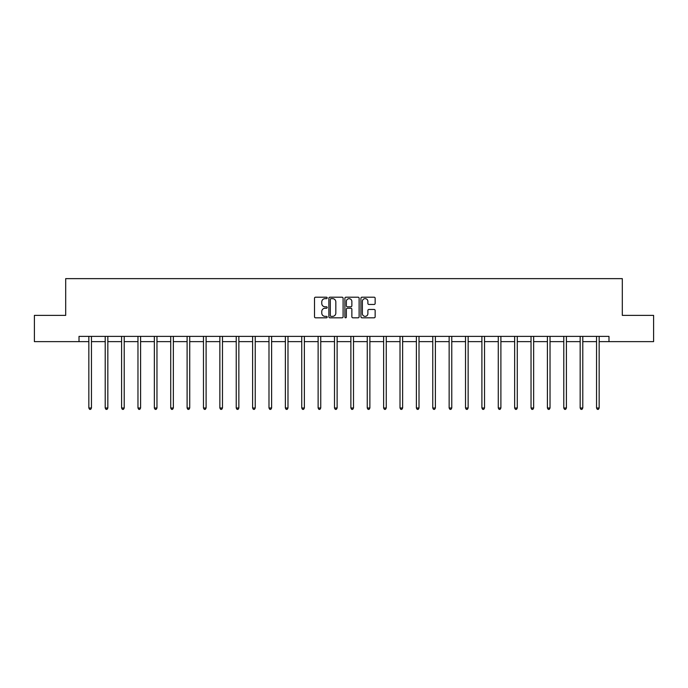 <?xml version="1.0" encoding="UTF-8"?>
<svg xmlns="http://www.w3.org/2000/svg" width="688" height="688" viewBox="0 0 688 688"><rect width="100%" height="100%" fill="white"/><g stroke="black" fill="none" stroke-linecap="round" stroke-linejoin="round"><path stroke-width="1.03" d="M327.204 297.921A0.722 0.722 0 0 0 326.482 297.199L315.534 297.199A1.032 1.032 0 0 0 314.502 298.231L314.502 316.781A1.032 1.032 0 0 0 315.534 317.813L326.482 317.813A0.722 0.722 0 0 0 327.204 317.091A0.722 0.722 0 0 0 326.482 316.368L325.063 316.368A3.294 3.294 0 0 1 321.769 313.074L321.769 311.526A3.294 3.294 0 0 1 325.063 308.233L326.482 308.233A0.722 0.722 0 0 0 327.204 307.51A0.722 0.722 0 0 0 326.482 306.788L325.063 306.788A3.294 3.294 0 0 1 321.769 303.485L321.769 301.946A3.294 3.294 0 0 1 325.063 298.644L326.482 298.644A0.722 0.722 0 0 0 327.204 297.921M374.117 304.466A1.032 1.032 0 0 0 375.149 303.434L375.149 298.231A1.032 1.032 0 0 0 374.117 297.199L361.957 297.199A1.032 1.032 0 0 0 360.925 298.231L360.925 316.781A1.032 1.032 0 0 0 361.957 317.813L374.117 317.813A1.032 1.032 0 0 0 375.149 316.781L375.149 310.494A1.032 1.032 0 0 0 374.117 309.462L368.914 309.462A1.032 1.032 0 0 0 367.882 310.494L367.882 313.616A2.761 2.761 0 0 1 365.122 316.368A2.761 2.761 0 0 1 362.37 313.616L362.37 301.404A2.761 2.761 0 0 1 365.122 298.644A2.761 2.761 0 0 1 367.882 301.404L367.882 303.434A1.032 1.032 0 0 0 368.914 304.466L374.117 304.466M79.017 341.626L34.4 341.626L34.4 315.379L65.687 315.379L65.687 278.64L622.313 278.64L622.313 315.379L653.6 315.379L653.6 341.626L608.983 341.626L608.983 336.38L79.017 336.38L79.017 341.626L88.838 341.626M343.097 298.231A1.032 1.032 0 0 0 342.065 297.199L329.905 297.199A1.032 1.032 0 0 0 328.881 298.231L328.881 316.781A1.032 1.032 0 0 0 329.905 317.813L342.065 317.813A1.032 1.032 0 0 0 343.097 316.781L343.097 298.231M345.935 297.199L358.095 297.199A1.032 1.032 0 0 1 359.119 298.231L359.119 316.781A1.032 1.032 0 0 1 358.095 317.813L352.884 317.813A1.032 1.032 0 0 1 351.86 316.781L351.86 309.256A1.032 1.032 0 0 0 350.828 308.233L347.371 308.233A1.032 1.032 0 0 0 346.348 309.256L346.348 317.091A0.722 0.722 0 0 1 345.625 317.813A0.722 0.722 0 0 1 344.903 317.091L344.903 298.231A1.032 1.032 0 0 1 345.935 297.199M91.461 341.626L105.212 341.626M107.835 341.626L121.587 341.626M124.218 341.626L137.97 341.626M140.593 341.626L154.344 341.626M156.967 341.626L170.719 341.626M173.35 341.626L187.102 341.626M189.725 341.626L203.476 341.626M206.099 341.626L219.859 341.626M222.482 341.626L236.233 341.626M238.856 341.626L252.608 341.626M255.239 341.626L268.991 341.626M271.614 341.626L285.365 341.626M287.988 341.626L301.74 341.626M304.371 341.626L318.123 341.626M320.746 341.626L334.497 341.626M337.12 341.626L350.88 341.626M353.503 341.626L367.254 341.626M369.877 341.626L383.629 341.626M386.26 341.626L400.012 341.626M402.635 341.626L416.386 341.626M419.009 341.626L432.761 341.626M435.392 341.626L449.144 341.626M451.767 341.626L465.518 341.626M468.141 341.626L481.901 341.626M484.524 341.626L498.275 341.626M500.898 341.626L514.65 341.626M517.281 341.626L531.033 341.626M533.656 341.626L547.407 341.626M550.03 341.626L563.782 341.626M566.413 341.626L580.165 341.626M582.788 341.626L596.539 341.626M599.162 341.626L608.983 341.626M331.04 298.644A0.722 0.722 0 0 0 330.317 299.366L330.317 315.646A0.722 0.722 0 0 0 331.04 316.368L332.536 316.368A3.294 3.294 0 0 0 335.83 313.074L335.83 301.946A3.294 3.294 0 0 0 332.536 298.644L331.04 298.644M351.86 301.456A2.761 2.761 0 0 0 349.1 298.695A2.761 2.761 0 0 0 346.348 301.456L346.348 305.756A1.032 1.032 0 0 0 347.371 306.788L350.828 306.788A1.032 1.032 0 0 0 351.86 305.756L351.86 301.456M91.599 336.38L91.538 336.535A1.049 1.049 0 0 0 91.461 336.922L91.461 408.001L88.838 408.001L88.838 336.922A1.049 1.049 0 0 0 88.761 336.535L88.7 336.38M91.461 408.001L90.67 409.36L89.621 409.36L88.838 408.001M107.973 336.38L107.913 336.535A1.049 1.049 0 0 0 107.835 336.922L107.835 408.001L105.212 408.001L105.212 336.922A1.049 1.049 0 0 0 105.135 336.535L105.075 336.38M107.835 408.001L107.053 409.36L106.004 409.36L105.212 408.001M124.356 336.38L124.287 336.535A1.049 1.049 0 0 0 124.218 336.922L124.218 408.001L121.587 408.001L121.587 336.922A1.049 1.049 0 0 0 121.518 336.535L121.449 336.38M124.218 408.001L123.427 409.36L122.378 409.36L121.587 408.001M140.73 336.38L140.67 336.535A1.049 1.049 0 0 0 140.593 336.922L140.593 408.001L137.97 408.001L137.97 336.922A1.049 1.049 0 0 0 137.892 336.535L137.832 336.38M140.593 408.001L139.802 409.36L138.752 409.36L137.97 408.001M157.105 336.38L157.045 336.535A1.049 1.049 0 0 0 156.967 336.922L156.967 408.001L154.344 408.001L154.344 336.922A1.049 1.049 0 0 0 154.267 336.535L154.207 336.38M156.967 408.001L156.185 409.36L155.135 409.36L154.344 408.001M173.488 336.38L173.419 336.535A1.049 1.049 0 0 0 173.35 336.922L173.35 408.001L170.719 408.001L170.719 336.922A1.049 1.049 0 0 0 170.65 336.535L170.581 336.38M173.35 408.001L172.559 409.36L171.51 409.36L170.719 408.001M189.862 336.38L189.802 336.535A1.049 1.049 0 0 0 189.725 336.922L189.725 408.001L187.102 408.001L187.102 336.922A1.049 1.049 0 0 0 187.024 336.535L186.964 336.38M189.725 408.001L188.933 409.36L187.884 409.36L187.102 408.001M206.237 336.38L206.176 336.535A1.049 1.049 0 0 0 206.099 336.922L206.099 408.001L203.476 408.001L203.476 336.922A1.049 1.049 0 0 0 203.399 336.535L203.338 336.38M206.099 408.001L205.316 409.36L204.267 409.36L203.476 408.001M222.62 336.38L222.559 336.535A1.049 1.049 0 0 0 222.482 336.922L222.482 408.001L219.859 408.001L219.859 336.922A1.049 1.049 0 0 0 219.782 336.535L219.721 336.38M222.482 408.001L221.691 409.36L220.642 409.36L219.859 408.001M238.994 336.38L238.934 336.535A1.049 1.049 0 0 0 238.856 336.922L238.856 408.001L236.233 408.001L236.233 336.922A1.049 1.049 0 0 0 236.156 336.535L236.096 336.38M238.856 408.001L238.074 409.36L237.025 409.36L236.233 408.001M255.377 336.38L255.308 336.535A1.049 1.049 0 0 0 255.239 336.922L255.239 408.001L252.608 408.001L252.608 336.922A1.049 1.049 0 0 0 252.539 336.535L252.47 336.38M255.239 408.001L254.448 409.36L253.399 409.36L252.608 408.001M271.751 336.38L271.691 336.535A1.049 1.049 0 0 0 271.614 336.922L271.614 408.001L268.991 408.001L268.991 336.922A1.049 1.049 0 0 0 268.913 336.535L268.853 336.38M271.614 408.001L270.823 409.36L269.773 409.36L268.991 408.001M288.126 336.38L288.066 336.535A1.049 1.049 0 0 0 287.988 336.922L287.988 408.001L285.365 408.001L285.365 336.922A1.049 1.049 0 0 0 285.288 336.535L285.228 336.38M287.988 408.001L287.206 409.36L286.156 409.36L285.365 408.001M304.509 336.38L304.44 336.535A1.049 1.049 0 0 0 304.371 336.922L304.371 408.001L301.74 408.001L301.74 336.922A1.049 1.049 0 0 0 301.671 336.535L301.602 336.38M304.371 408.001L303.58 409.36L302.531 409.36L301.74 408.001M320.883 336.38L320.823 336.535A1.049 1.049 0 0 0 320.746 336.922L320.746 408.001L318.123 408.001L318.123 336.922A1.049 1.049 0 0 0 318.045 336.535L317.985 336.38M320.746 408.001L319.954 409.36L318.905 409.36L318.123 408.001M337.258 336.38L337.197 336.535A1.049 1.049 0 0 0 337.12 336.922L337.12 408.001L334.497 408.001L334.497 336.922A1.049 1.049 0 0 0 334.42 336.535L334.359 336.38M337.12 408.001L336.337 409.36L335.288 409.36L334.497 408.001M353.641 336.38L353.58 336.535A1.049 1.049 0 0 0 353.503 336.922L353.503 408.001L350.88 408.001L350.88 336.922A1.049 1.049 0 0 0 350.803 336.535L350.742 336.38M353.503 408.001L352.712 409.36L351.663 409.36L350.88 408.001M370.015 336.38L369.955 336.535A1.049 1.049 0 0 0 369.877 336.922L369.877 408.001L367.254 408.001L367.254 336.922A1.049 1.049 0 0 0 367.177 336.535L367.117 336.38M369.877 408.001L369.095 409.36L368.046 409.36L367.254 408.001M386.398 336.38L386.329 336.535A1.049 1.049 0 0 0 386.26 336.922L386.26 408.001L383.629 408.001L383.629 336.922A1.049 1.049 0 0 0 383.56 336.535L383.491 336.38M386.26 408.001L385.469 409.36L384.42 409.36L383.629 408.001M402.772 336.38L402.712 336.535A1.049 1.049 0 0 0 402.635 336.922L402.635 408.001L400.012 408.001L400.012 336.922A1.049 1.049 0 0 0 399.934 336.535L399.874 336.38M402.635 408.001L401.844 409.36L400.794 409.36L400.012 408.001M419.147 336.38L419.087 336.535A1.049 1.049 0 0 0 419.009 336.922L419.009 408.001L416.386 408.001L416.386 336.922A1.049 1.049 0 0 0 416.309 336.535L416.249 336.38M419.009 408.001L418.227 409.36L417.177 409.36L416.386 408.001M435.53 336.38L435.461 336.535A1.049 1.049 0 0 0 435.392 336.922L435.392 408.001L432.761 408.001L432.761 336.922A1.049 1.049 0 0 0 432.692 336.535L432.623 336.38M435.392 408.001L434.601 409.36L433.552 409.36L432.761 408.001M451.904 336.38L451.844 336.535A1.049 1.049 0 0 0 451.767 336.922L451.767 408.001L449.144 408.001L449.144 336.922A1.049 1.049 0 0 0 449.066 336.535L449.006 336.38M451.767 408.001L450.975 409.36L449.926 409.36L449.144 408.001M468.279 336.38L468.218 336.535A1.049 1.049 0 0 0 468.141 336.922L468.141 408.001L465.518 408.001L465.518 336.922A1.049 1.049 0 0 0 465.441 336.535L465.38 336.38M468.141 408.001L467.358 409.36L466.309 409.36L465.518 408.001M484.662 336.38L484.601 336.535A1.049 1.049 0 0 0 484.524 336.922L484.524 408.001L481.901 408.001L481.901 336.922A1.049 1.049 0 0 0 481.824 336.535L481.763 336.38M484.524 408.001L483.733 409.36L482.684 409.36L481.901 408.001M501.036 336.38L500.976 336.535A1.049 1.049 0 0 0 500.898 336.922L500.898 408.001L498.275 408.001L498.275 336.922A1.049 1.049 0 0 0 498.198 336.535L498.138 336.38M500.898 408.001L500.116 409.36L499.067 409.36L498.275 408.001M517.419 336.38L517.35 336.535A1.049 1.049 0 0 0 517.281 336.922L517.281 408.001L514.65 408.001L514.65 336.922A1.049 1.049 0 0 0 514.581 336.535L514.512 336.38M517.281 408.001L516.49 409.36L515.441 409.36L514.65 408.001M533.793 336.38L533.733 336.535A1.049 1.049 0 0 0 533.656 336.922L533.656 408.001L531.033 408.001L531.033 336.922A1.049 1.049 0 0 0 530.955 336.535L530.895 336.38M533.656 408.001L532.865 409.36L531.815 409.36L531.033 408.001M550.168 336.38L550.108 336.535A1.049 1.049 0 0 0 550.03 336.922L550.03 408.001L547.407 408.001L547.407 336.922A1.049 1.049 0 0 0 547.33 336.535L547.27 336.38M550.03 408.001L549.248 409.36L548.198 409.36L547.407 408.001M566.551 336.38L566.482 336.535A1.049 1.049 0 0 0 566.413 336.922L566.413 408.001L563.782 408.001L563.782 336.922A1.049 1.049 0 0 0 563.713 336.535L563.644 336.38M566.413 408.001L565.622 409.36L564.573 409.36L563.782 408.001M582.925 336.38L582.865 336.535A1.049 1.049 0 0 0 582.788 336.922L582.788 408.001L580.165 408.001L580.165 336.922A1.049 1.049 0 0 0 580.087 336.535L580.027 336.38M582.788 408.001L581.996 409.36L580.947 409.36L580.165 408.001M599.3 336.38L599.239 336.535A1.049 1.049 0 0 0 599.162 336.922L599.162 408.001L596.539 408.001L596.539 336.922A1.049 1.049 0 0 0 596.462 336.535L596.401 336.38M599.162 408.001L598.379 409.36L597.33 409.36L596.539 408.001"/></g></svg>
